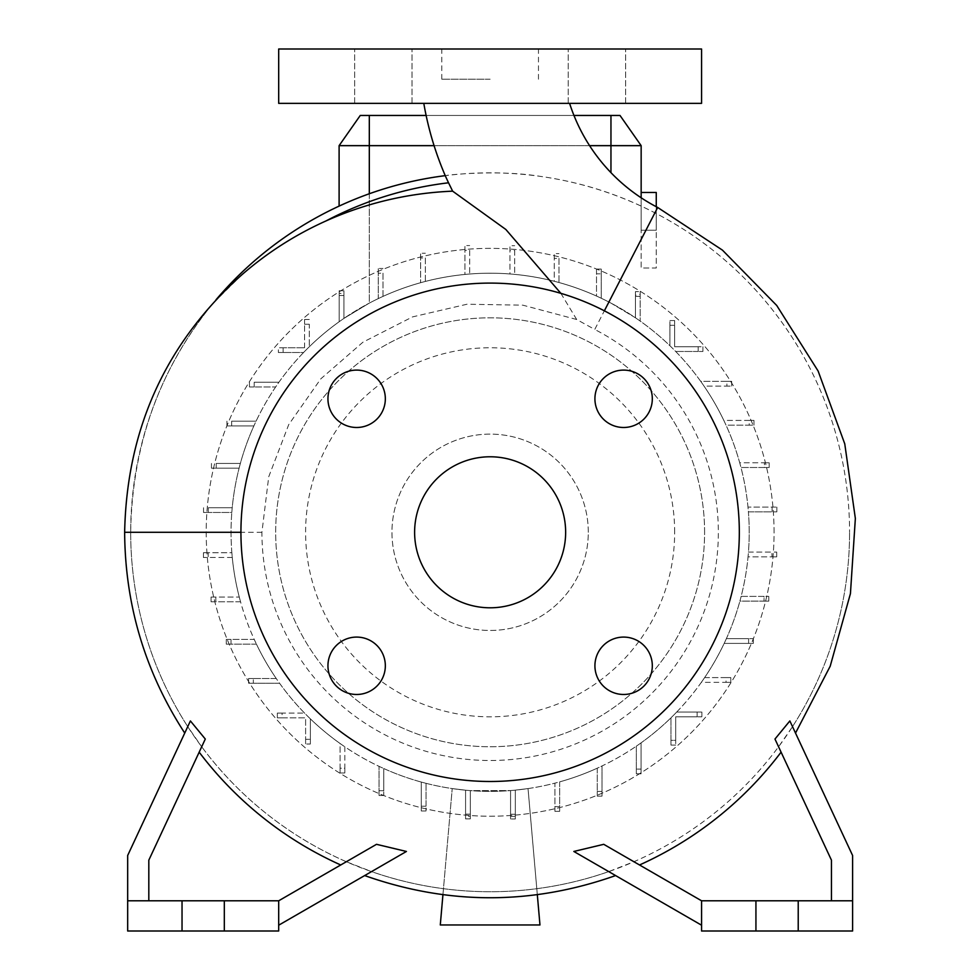 <?xml version="1.0" encoding="UTF-8"?>
<svg xmlns="http://www.w3.org/2000/svg" width="980" height="980" viewBox="0 0 980 980"><rect width="100%" height="100%" fill="white"/><g stroke="black" fill="none" stroke-linecap="round" stroke-linejoin="round"><path stroke-width="0.73" stroke-dasharray="4.9 3.68" d="M569.601 103.365L423.801 103.365L569.601 103.365M560.854 293.339L576.693 319.505L594.75 329.464L604.366 310.819M701.57 49L278.688 49M490.135 79.209L441.809 79.209L490.135 79.209M594.921 665.775A28.69 28.69 0 0 0 623.623 694.477A28.69 28.69 0 0 0 652.312 665.775A28.69 28.69 0 0 0 623.623 637.086A28.69 28.69 0 0 0 594.921 665.775M327.945 665.775A28.69 28.69 0 0 0 356.647 694.477A28.69 28.69 0 0 0 385.336 665.775A28.69 28.69 0 0 0 356.647 637.086A28.69 28.69 0 0 0 327.945 665.775M327.945 398.799A28.69 28.69 0 0 0 356.647 427.488A28.69 28.69 0 0 0 385.336 398.799A28.69 28.69 0 0 0 356.647 370.097A28.69 28.69 0 0 0 327.945 398.799M594.921 398.799A28.69 28.69 0 0 0 623.623 427.488A28.69 28.69 0 0 0 652.312 398.799A28.69 28.69 0 0 0 623.623 370.097A28.69 28.69 0 0 0 594.921 398.799M383.339 49L354.65 49L383.339 49M383.339 103.365L354.65 103.365L383.339 103.365M596.918 49L625.62 49L596.918 49M596.918 103.365L625.62 103.365L596.918 103.365M445.974 177.319L445.459 175.628C447.762 174.881 498.232 169.528 539.931 176.314C580.479 181.986 618.809 194.163 654.91 212.844A359.44 359.44 0 0 1 849.574 532.287A359.44 359.44 0 0 0 490.135 172.847A359.44 359.44 0 0 0 130.683 532.287A359.44 359.44 0 0 0 490.135 891.739A359.44 359.44 0 0 0 849.574 532.287A359.44 359.44 0 0 1 792.514 726.633L795.515 733.077M241.852 274.78L213.015 303.359C159.483 368.921 132.043 445.226 130.683 532.287A359.44 359.44 0 0 0 187.756 726.633L127.67 855.491L127.67 931L224.322 931L224.322 900.792L224.322 931L278.688 931L278.688 900.792L278.688 925.206L371.543 871.6L346.357 861.726L278.688 900.792L182.035 900.792L182.035 931L182.035 900.792L127.67 900.792L148.813 900.792L148.813 860.17L201.696 746.772L187.756 726.633L190.402 720.937M704.596 532.287A214.461 214.461 0 0 0 490.135 317.826A214.461 214.461 0 0 0 275.674 532.287A214.461 214.461 0 0 0 490.135 746.748A214.461 214.461 0 0 0 704.596 532.287A214.461 214.461 0 0 0 490.135 317.826A214.461 214.461 0 0 0 275.674 532.287A214.461 214.461 0 0 0 490.135 746.748A214.461 214.461 0 0 0 704.596 532.287M369.313 115.456L369.313 145.653L641.153 145.653L620.009 115.456L360.26 115.456L339.105 145.653L369.313 145.653L369.313 303.102L343.931 318.402L369.313 303.102A259.075 259.075 0 0 1 378.268 298.606L378.268 268.447L383.009 268.447L378.268 268.447L378.268 298.606A259.075 259.075 0 0 0 343.931 318.402L343.931 294.294L339.19 293.057L339.19 321.722A259.075 259.075 0 0 1 343.931 318.402L343.931 295.507L339.19 295.507L339.19 321.722L339.19 290.754L339.19 321.722A259.075 259.075 0 0 0 303.567 352.518L283.134 352.518L303.567 352.518A259.075 259.075 0 0 0 275.637 386.978L254.2 386.978L275.637 386.978A259.075 259.075 0 0 0 253.894 425.92L231.66 425.92L253.894 425.92A259.075 259.075 0 0 0 239.108 468.183L216.213 468.183L239.108 468.183A259.075 259.075 0 0 0 231.807 512.479L208.299 512.479L231.807 512.479A259.075 259.075 0 0 0 490.135 791.375A259.075 259.075 0 0 0 749.21 532.287A259.075 259.075 0 0 0 490.135 273.212A259.075 259.075 0 0 0 231.856 552.732L208.164 552.732L208.164 557.473L232.272 557.473A259.075 259.075 0 0 0 239.279 597.065L215.821 597.065L215.821 601.806L240.553 601.806A259.075 259.075 0 0 0 254.237 639.413L231.035 639.413L231.035 644.154L256.442 644.154A259.075 259.075 0 0 0 276.238 678.491L253.342 678.491L253.342 683.232L279.57 683.232A259.075 259.075 0 0 0 304.596 713.109L282.081 713.109L282.081 717.862L305.613 717.862L305.613 739.288L310.366 739.288L310.366 718.855A259.075 259.075 0 0 0 340.085 743.489L340.085 768.222L344.825 768.222L344.825 746.785A259.075 259.075 0 0 0 379.027 766.336L379.027 790.75L383.768 790.75L383.768 768.528A259.075 259.075 0 0 0 421.277 782.052L421.277 806.209L426.031 806.209L426.031 783.314A259.075 259.075 0 0 0 465.574 790.198L465.574 814.123L470.314 814.123L470.314 790.615A259.075 259.075 0 0 0 510.568 790.566L510.568 814.258L515.321 814.258L515.321 790.137A259.075 259.075 0 0 0 554.913 783.143L554.913 806.601L559.654 806.601L559.654 781.869A259.075 259.075 0 0 0 597.261 768.185L597.261 791.387L602.002 791.387L602.002 765.968A259.075 259.075 0 0 0 636.339 746.172L636.339 769.067L641.079 769.067L641.079 742.852A259.075 259.075 0 0 0 670.957 717.826L670.957 740.341L675.698 740.341L675.698 716.797L697.135 716.797L697.135 712.056L676.69 712.056A259.075 259.075 0 0 0 701.337 682.337L726.058 682.337L726.058 677.596L704.62 677.596A259.075 259.075 0 0 0 724.183 643.395L748.598 643.395L748.598 638.654L726.376 638.654A259.075 259.075 0 0 0 739.9 601.132L764.057 601.132L764.057 596.391L741.149 596.391A259.075 259.075 0 0 0 748.046 556.848L771.971 556.848L771.971 552.095L748.451 552.095A259.075 259.075 0 0 0 748.402 511.842L772.093 511.842L772.093 507.101L747.985 507.101A259.075 259.075 0 0 1 748.402 511.842L776.846 511.842L772.093 511.842L772.093 507.101L776.846 507.101L747.985 507.101A259.075 259.075 0 0 0 740.978 467.509L764.437 467.509L764.437 462.768L739.704 462.768A259.075 259.075 0 0 1 740.978 467.509L769.19 467.509L764.437 467.509L764.437 462.768L769.19 462.768L739.704 462.768A259.075 259.075 0 0 0 726.033 425.161L749.222 425.161L749.222 420.42L723.816 420.42A259.075 259.075 0 0 1 726.033 425.161L753.975 425.161L749.222 425.161L749.222 420.42L753.975 420.42L723.816 420.42A259.075 259.075 0 0 0 704.02 386.083L726.915 386.083L726.915 381.343L700.7 381.343A259.075 259.075 0 0 1 704.02 386.083L731.656 386.083L726.915 386.083L726.915 381.343L731.656 381.343L700.7 381.343A259.075 259.075 0 0 0 675.673 351.465L698.177 351.465L698.177 346.724L674.644 346.724L674.644 325.287L669.904 325.287L669.904 345.72A259.075 259.075 0 0 1 675.673 351.465L702.93 351.465L698.177 351.465L698.177 346.724L702.93 346.724L674.644 346.724L674.644 325.287L669.904 325.287L669.904 320.546L669.904 345.72A259.075 259.075 0 0 0 640.185 321.085L641.153 321.783L640.185 321.085L640.185 296.352L635.444 296.352L635.444 291.611L640.185 291.611L640.185 321.085L640.185 294.38L635.444 295.262L635.444 317.79A259.075 259.075 0 0 1 640.185 321.085L640.185 291.611L635.444 291.611L635.444 317.79A259.075 259.075 0 0 0 601.242 298.239L601.242 273.824L596.502 273.824L596.502 269.071L601.242 269.071L601.242 298.239A259.075 259.075 0 0 1 610.957 303.102L635.444 317.79L635.444 296.352L640.185 296.352L640.185 294.38M774.065 532.287A283.93 283.93 0 0 0 490.135 248.357A283.93 283.93 0 0 0 206.204 532.287A283.93 283.93 0 0 0 490.135 816.217A283.93 283.93 0 0 0 774.065 532.287A283.93 283.93 0 0 0 490.135 248.357A283.93 283.93 0 0 0 206.204 532.287A283.93 283.93 0 0 0 490.135 816.217A283.93 283.93 0 0 0 774.065 532.287M674.657 532.287A184.534 184.534 0 0 0 490.135 347.765A184.534 184.534 0 0 0 305.601 532.287A184.534 184.534 0 0 0 490.135 716.821A184.534 184.534 0 0 0 674.657 532.287M588.294 532.287A98.172 98.172 0 0 0 490.135 434.116A98.172 98.172 0 0 0 391.963 532.287A98.172 98.172 0 0 0 490.135 630.458A98.172 98.172 0 0 0 588.294 532.287A98.172 98.172 0 0 0 490.135 434.116A98.172 98.172 0 0 0 391.963 532.287A98.172 98.172 0 0 0 490.135 630.458A98.172 98.172 0 0 0 588.294 532.287M576.693 319.505L522.855 305.172L466.995 304.229L412.555 316.895L362.918 342.204L320.815 378.831L288.72 424.622L268.728 476.782L261.917 532.287A228.218 228.218 0 0 0 490.135 760.505A228.218 228.218 0 0 0 594.75 329.464M739.324 532.287A249.19 249.19 0 0 0 490.135 283.098A249.19 249.19 0 0 0 240.933 532.287A249.19 249.19 0 0 0 490.135 781.489A249.19 249.19 0 0 0 739.324 532.287M414.613 532.287A75.509 75.509 0 0 0 490.135 607.796A75.509 75.509 0 0 0 565.644 532.287A75.509 75.509 0 0 0 490.135 456.778A75.509 75.509 0 0 0 414.613 532.287M701.57 900.792L798.222 900.792L798.222 931L852.6 931L852.6 900.792L798.222 900.792L798.222 931L701.57 931L701.57 900.792L633.901 861.726L701.57 900.792L701.57 925.206L701.57 900.792L831.457 900.792L831.457 860.17L831.457 900.792L831.457 860.17L781.085 752.162A364.695 364.695 0 0 1 639.536 864.973L701.57 900.792L852.6 900.792L852.6 855.491L789.856 720.937M701.57 103.365L278.688 103.365M369.313 193.758L369.313 303.102A259.075 259.075 0 0 1 610.957 303.102L635.444 317.79L635.444 295.262M641.153 145.653L641.153 197.789M656.257 206.731L656.257 267.993L641.153 267.993L641.153 230.239L641.153 267.993L656.257 267.993L656.257 230.239L641.153 230.239L641.153 192.472L641.153 230.239L656.257 230.239L656.257 192.472L641.153 192.472M748.451 552.095L776.711 552.095L771.971 552.095L771.971 556.848L748.046 556.848A259.075 259.075 0 0 0 748.451 552.095M741.149 596.391L768.798 596.391L764.057 596.391L764.057 601.132L739.9 601.132A259.075 259.075 0 0 0 741.149 596.391M726.376 638.654L753.338 638.654L748.598 638.654L748.598 643.395L724.183 643.395A259.075 259.075 0 0 0 726.376 638.654M704.62 677.596L730.811 677.596L726.058 677.596L726.058 682.337L701.337 682.337A259.075 259.075 0 0 0 704.62 677.596M676.69 712.056L701.876 712.056L697.135 712.056L697.135 716.797L675.698 716.797L675.698 745.082L675.698 740.341L670.957 740.341L670.957 717.826A259.075 259.075 0 0 0 676.69 712.056M641.079 742.852L641.079 773.82L641.079 769.067L636.339 769.067L636.339 746.172A259.075 259.075 0 0 0 641.079 742.852M602.002 765.968L602.002 796.128L602.002 791.387L597.261 791.387L597.261 768.185A259.075 259.075 0 0 0 602.002 765.968M559.654 781.869L559.654 811.342L559.654 806.601L554.913 806.601L554.913 783.143A259.075 259.075 0 0 0 559.654 781.869M465.574 816.279L465.574 790.198L465.574 818.876L465.574 814.123L470.314 814.123L470.314 818.876L465.574 818.876L470.314 818.876L470.314 790.615L510.568 790.566L510.568 818.998L510.568 814.258L515.321 814.258L515.321 818.998L510.568 818.998L515.321 818.998L515.321 790.137L528.036 788.582L515.321 790.137L515.321 816.401L515.321 790.137A259.075 259.075 0 0 1 510.568 790.566L470.314 790.615L470.314 816.279L470.314 790.615A259.075 259.075 0 0 1 465.574 790.198L452.221 788.582L465.574 790.198L465.574 816.279L470.314 816.279M426.031 783.314L426.031 810.962L426.031 806.209L421.277 806.209L421.277 782.052A259.075 259.075 0 0 0 426.031 783.314M383.768 768.528L383.768 795.503L383.768 790.75L379.027 790.75L379.027 766.336A259.075 259.075 0 0 0 383.768 768.528M344.825 746.785L344.825 772.963L344.825 768.222L340.085 768.222L340.085 743.489A259.075 259.075 0 0 0 344.825 746.785M310.366 718.855L310.366 744.028L310.366 739.288L305.613 739.288L305.613 744.028L310.366 744.028L305.613 744.028L305.613 717.862L277.34 717.862L282.081 717.862L282.081 713.109L304.596 713.109A259.075 259.075 0 0 0 310.366 718.855M279.57 683.232L248.602 683.232L253.342 683.232L253.342 678.491L276.238 678.491A259.075 259.075 0 0 0 279.57 683.232M256.442 644.154L226.294 644.154L231.035 644.154L231.035 639.413L254.237 639.413A259.075 259.075 0 0 0 256.442 644.154M240.553 601.806L211.08 601.806L215.821 601.806L215.821 597.065L239.279 597.065A259.075 259.075 0 0 0 240.553 601.806M232.272 557.473L203.424 557.473L208.164 557.473L208.164 552.732L231.856 552.732A259.075 259.075 0 0 0 232.272 557.473M208.299 507.738L208.299 512.479L203.546 512.479L208.299 512.479L208.299 507.738L232.211 507.738L208.299 507.738M216.213 463.442L216.213 468.183L211.46 468.183L216.213 468.183L216.213 463.442L240.37 463.442L216.213 463.442M231.66 421.18L231.66 425.92L226.919 425.92L231.66 425.92L231.66 421.18L256.086 421.18L231.66 421.18M254.2 382.237L254.2 386.978L249.459 386.978L254.2 386.978L254.2 382.237L278.933 382.237L254.2 382.237M283.134 347.777L283.134 352.518L278.394 352.518L283.134 352.518L283.134 347.777L278.394 347.777L278.394 352.518L278.394 347.777L304.56 347.777L283.134 347.777M304.56 347.777L304.56 324.245L304.56 347.777M309.3 324.245L304.56 324.245L304.56 319.492L304.56 324.245L309.3 324.245L309.3 346.749L309.3 324.245M383.009 273.187L383.009 296.389A259.075 259.075 0 0 1 420.604 282.706L420.604 253.232L425.357 253.232L420.604 253.232L420.604 282.706A259.075 259.075 0 0 0 383.009 296.389L383.009 273.187L378.268 273.187M425.357 257.985L425.357 281.432A259.075 259.075 0 0 1 464.949 274.437L464.949 245.576L469.69 245.576L464.949 245.576L464.949 274.437A259.075 259.075 0 0 0 425.357 281.432L425.357 257.985L420.604 257.985M469.69 250.317L469.69 274.02A259.075 259.075 0 0 1 509.943 273.971L509.943 245.711L514.684 245.711L509.943 245.711L509.943 273.971A259.075 259.075 0 0 0 469.69 274.02L469.69 250.317L464.949 250.317M514.684 250.451L514.684 274.375A259.075 259.075 0 0 1 554.239 281.26L554.239 253.624L558.98 253.624L554.239 253.624L554.239 281.26A259.075 259.075 0 0 0 514.684 274.375L514.684 250.451L509.943 250.451M601.242 273.824L601.242 269.071L596.502 269.071L596.502 296.046A259.075 259.075 0 0 0 558.98 282.522L558.98 258.365L554.239 258.365M558.98 258.365L558.98 282.522A259.075 259.075 0 0 1 596.502 296.046L596.502 273.824M339.105 206.106L339.105 145.653M343.931 290.754L343.931 318.402L343.931 290.754L339.19 290.754L343.931 290.754M573.839 851.461L701.57 925.206M615.477 875.508L608.727 871.6L633.901 861.726A359.44 359.44 0 0 0 778.573 746.772L792.514 726.633M755.935 900.792L755.935 931M798.222 900.792L798.222 931M852.6 900.792L831.457 900.792M639.536 864.973L603.741 844.319M774.972 739.043L781.085 752.162M278.688 900.792L148.813 900.792L148.813 860.17L199.173 752.162A364.695 364.695 0 0 0 340.734 864.973L346.357 861.726A359.44 359.44 0 0 1 201.696 746.772L148.813 860.17L148.813 900.792L278.688 900.792L340.734 864.973L278.688 900.792L278.688 925.206M182.035 900.792L182.035 931M224.322 900.792L224.322 931M148.813 900.792L127.67 900.792M608.727 871.6A359.44 359.44 0 0 1 371.543 871.6L364.67 875.569M371.543 871.6L406.43 851.461M376.516 844.319L340.734 864.973M184.742 733.077L187.756 726.633M216.029 299.757A359.44 359.44 0 0 0 213.015 303.359A359.44 359.44 0 0 1 216.029 299.757M589.58 145.653L434.079 145.653M426.116 115.456L573.962 115.456M726.058 682.337L730.811 682.337L726.058 682.337M730.811 682.337L730.811 677.596L730.811 682.337M776.846 511.842L776.846 507.101L776.846 511.842M702.93 351.465L702.93 346.724L702.93 351.465M674.644 320.546L669.904 320.546L674.644 320.546L674.644 325.287L674.644 320.546M226.919 421.18L226.919 425.92L226.919 421.18M215.821 597.065L211.08 597.065L215.821 597.065M211.08 597.065L211.08 601.806L211.08 597.065M282.081 713.109L277.34 713.109L282.081 713.109M277.34 713.109L277.34 717.862L277.34 713.109M442.935 894.716L452.221 788.582L440.29 924.961L539.968 924.961L528.036 788.582L537.322 894.716M510.568 816.401L510.568 790.566L510.568 816.401L515.321 816.401M636.339 769.067L636.339 773.82L636.339 769.067M636.339 773.82L641.079 773.82L636.339 773.82M748.598 643.395L753.338 643.395L748.598 643.395M753.338 643.395L753.338 638.654L753.338 643.395M769.19 467.509L769.19 462.768L769.19 467.509M211.46 463.442L211.46 468.183L211.46 463.442M231.035 639.413L226.294 639.413L231.035 639.413M226.294 639.413L226.294 644.154L226.294 639.413M340.085 768.222L340.085 772.963L340.085 768.222M340.085 772.963L344.825 772.963L340.085 772.963M343.931 294.294L343.931 295.507L339.19 295.507L339.19 293.057M670.957 740.341L670.957 745.082L670.957 740.341M670.957 745.082L675.698 745.082L670.957 745.082M701.876 716.797L701.876 712.056L701.876 716.797L697.135 716.797L701.876 716.797M764.057 601.132L768.798 601.132L764.057 601.132M768.798 601.132L768.798 596.391L768.798 601.132M753.975 425.161L753.975 420.42L753.975 425.161M309.3 319.492L304.56 319.492L309.3 319.492M203.546 507.738L203.546 512.479L203.546 507.738M253.342 678.491L248.602 678.491L253.342 678.491M248.602 678.491L248.602 683.232L248.602 678.491M379.027 790.75L379.027 795.503L379.027 790.75M379.027 795.503L383.768 795.503L379.027 795.503M554.913 806.601L554.913 811.342L554.913 806.601M554.913 811.342L559.654 811.342L554.913 811.342M771.971 556.848L776.711 556.848L771.971 556.848M776.711 556.848L776.711 552.095L776.711 556.848M731.656 386.083L731.656 381.343L731.656 386.083M249.459 382.237L249.459 386.978L249.459 382.237M208.164 552.732L203.424 552.732L208.164 552.732M203.424 552.732L203.424 557.473L203.424 552.732M421.277 806.209L421.277 810.962L421.277 806.209M421.277 810.962L426.031 810.962L421.277 810.962M597.261 791.387L597.261 796.128L597.261 791.387M597.261 796.128L602.002 796.128L597.261 796.128M124.644 532.287L130.683 532.287M610.957 115.456L610.957 172.651M261.917 532.287L240.933 532.287M657.678 207.466L654.91 212.844M441.809 79.209L441.809 49M354.65 103.365L354.65 49L354.65 103.365M568.229 103.365L568.229 49L568.229 103.365M625.62 103.365L625.62 49L625.62 103.365M412.029 103.365L412.029 49L412.029 103.365M538.461 79.209L538.461 49"/><path stroke-width="1.47" d="M423.801 103.365A320.276 320.276 0 0 0 445.974 177.319L448.534 182.794A351.955 351.955 0 0 0 326.022 220.929C295.262 234.747 267.209 252.705 241.852 274.78C165.828 342.951 126.751 428.787 124.644 532.287C125.097 605.077 145.126 672.011 184.742 733.077M560.854 293.339L505.839 229.467L452.638 191.161L448.534 182.794M569.601 103.365A178.311 178.311 0 0 0 657.678 207.466L604.366 310.819M594.921 665.775A28.69 28.69 0 0 0 623.623 694.477A28.69 28.69 0 0 0 652.312 665.775A28.69 28.69 0 0 0 623.623 637.086A28.69 28.69 0 0 0 594.921 665.775M327.945 665.775A28.69 28.69 0 0 0 356.647 694.477A28.69 28.69 0 0 0 385.336 665.775A28.69 28.69 0 0 0 356.647 637.086A28.69 28.69 0 0 0 327.945 665.775M327.945 398.799A28.69 28.69 0 0 0 356.647 427.488A28.69 28.69 0 0 0 385.336 398.799A28.69 28.69 0 0 0 356.647 370.097A28.69 28.69 0 0 0 327.945 398.799M594.921 398.799A28.69 28.69 0 0 0 623.623 427.488A28.69 28.69 0 0 0 652.312 398.799A28.69 28.69 0 0 0 623.623 370.097A28.69 28.69 0 0 0 594.921 398.799M739.324 532.287A249.19 249.19 0 0 0 490.135 283.098A249.19 249.19 0 0 0 240.933 532.287A249.19 249.19 0 0 0 490.135 781.489A249.19 249.19 0 0 0 739.324 532.287M414.613 532.287A75.509 75.509 0 0 0 490.135 607.796A75.509 75.509 0 0 0 565.644 532.287A75.509 75.509 0 0 0 490.135 456.778A75.509 75.509 0 0 0 414.613 532.287M340.734 864.973A364.695 364.695 0 0 1 199.173 752.162L205.298 739.043L190.402 720.937L127.67 855.491L127.67 931L278.688 931L278.688 900.792L224.322 900.792L224.322 931M127.67 900.792L224.322 900.792M852.6 900.792L701.57 900.792L701.57 931L852.6 931L852.6 855.491L789.856 720.937L774.972 739.043L831.457 860.17L831.457 900.792M490.135 103.365L701.57 103.365L701.57 49L278.688 49L278.688 103.365L490.135 103.365M589.58 145.653L641.153 145.653L641.153 197.789M434.079 145.653L339.105 145.653L339.105 206.106M798.222 900.792L798.222 931M755.935 900.792L755.935 931M639.536 864.973A364.695 364.695 0 0 0 781.085 752.162M701.57 900.792L603.741 844.319L573.839 851.461L701.57 925.206M364.67 875.569C448.313 905.128 531.944 905.128 615.587 875.569L615.477 875.508M148.813 900.792L148.813 860.17L205.298 739.043M182.035 900.792L182.035 931M278.688 925.206L406.43 851.461L376.516 844.319L278.688 900.792M445.251 175.653A359.44 359.44 0 0 0 216.029 299.757A359.44 359.44 0 0 1 445.251 175.653M452.638 191.161C408.44 193.011 366.238 202.934 326.022 220.929M339.105 145.653L360.26 115.456L426.116 115.456M573.962 115.456L620.009 115.456L641.153 145.653M537.322 894.716L539.968 924.961L440.29 924.961L442.935 894.716M656.257 206.731L656.257 192.472L641.153 192.472M369.313 115.456L369.313 193.758M610.957 115.456L610.957 172.651M240.933 532.287L124.644 532.287M795.515 733.077L830.207 666.192L850.432 593.623L855.356 518.445L844.76 443.842L818.116 371.028L776.723 305.466L722.432 250.121L657.678 207.466"/></g></svg>
